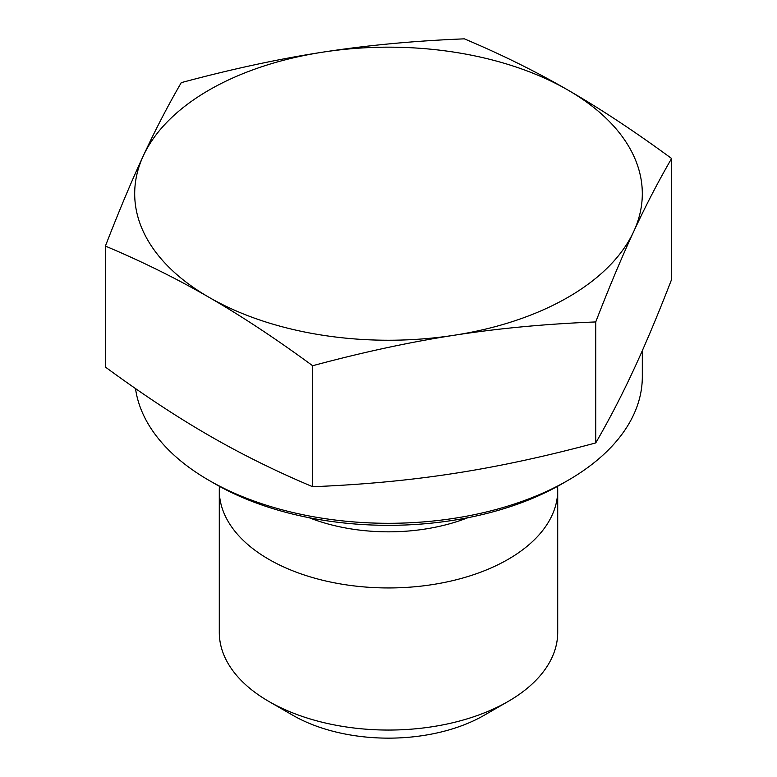 <?xml version="1.0" encoding="UTF-8"?>
<svg xmlns="http://www.w3.org/2000/svg" width="777" height="777" viewBox="0 0 777 777"><rect width="100%" height="100%" fill="white"/><g stroke="black" fill="none" stroke-linecap="round" stroke-linejoin="round"><path stroke-width="1.17" d="M312.645 486.713L312.645 365.734C275.903 338.762 241.365 315.957 209.023 297.319C176.68 278.613 142.142 261.538 105.4 246.086L105.4 367.065C142.142 394.036 176.68 416.841 209.023 435.479C241.365 454.186 275.903 471.27 312.645 486.713C362.83 484.712 410.013 480.273 454.195 473.407C498.378 466.608 545.551 456.449 595.736 442.919C609.187 419.706 621.833 395.328 633.663 369.794C645.502 344.318 658.148 314.209 671.6 279.477L671.6 158.498C658.148 181.711 645.502 206.09 633.663 231.633A253.817 146.542 0 0 0 567.977 90.083A253.817 146.542 0 0 0 322.805 52.156A253.817 146.542 0 0 0 143.337 155.779C155.167 130.235 167.813 105.857 181.264 82.644C231.449 69.124 278.622 58.955 322.805 52.156C366.987 45.289 414.17 40.851 464.355 38.85C501.097 54.303 535.635 71.377 567.977 90.083C600.32 108.722 634.858 131.527 671.6 158.498M105.4 246.086C118.852 211.354 131.498 181.255 143.337 155.779A253.817 146.542 0 0 0 209.023 297.319A253.817 146.542 0 0 0 454.195 335.246C410.013 342.055 362.83 352.214 312.645 365.734M595.736 442.919L595.736 321.94C545.551 323.941 498.378 328.38 454.195 335.246A253.817 146.542 0 0 0 633.663 231.633C621.833 257.1 609.187 287.208 595.736 321.94M209.023 480.38L215.006 483.838A245.357 141.657 0 0 0 561.994 483.838L567.977 480.38A253.817 146.542 180 0 1 209.023 480.38A253.817 146.542 180 0 1 135.509 388.558M642.317 350.68L642.317 376.767A253.817 146.542 180 0 1 567.977 480.38M557.711 490.258L557.711 632.361A169.211 97.688 180 0 1 508.148 701.446A169.211 97.688 180 0 1 268.852 701.446A169.211 97.688 180 0 1 219.289 632.361L219.289 490.258A169.211 97.688 0 0 0 323.747 580.516A169.211 97.688 0 0 0 508.148 559.333A169.211 97.688 0 0 0 557.711 490.258A169.211 97.688 0 0 0 557.575 486.324M508.148 701.446L484.217 715.258L508.148 701.446M268.852 701.446L292.783 715.258A135.373 78.156 0 0 0 484.217 715.258M219.425 486.324A169.211 97.688 0 0 0 219.289 490.258M309.1 517.705A141.035 81.43 0 0 0 467.9 517.705"/></g></svg>
